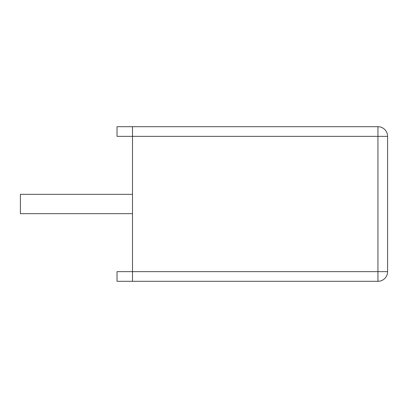 <?xml version="1.0" encoding="UTF-8"?>
<svg xmlns="http://www.w3.org/2000/svg" width="408" height="408" viewBox="0 0 408 408"><rect width="100%" height="100%" fill="white"/><g stroke="black" fill="none" stroke-linecap="round" stroke-linejoin="round"><path stroke-width="0.61" d="M132.493 271.641L117.03 271.641L117.03 281.306L132.493 281.306L132.493 126.694L117.03 126.694L117.03 136.359L377.935 136.359L377.935 281.306A9.665 9.665 0 0 0 387.6 271.641L132.493 271.641M132.493 281.306L377.935 281.306A9.665 9.665 0 0 0 387.6 271.641L387.6 136.359A9.665 9.665 0 0 0 377.935 126.694L377.935 136.359L387.6 136.359M132.493 126.694L377.935 126.694M132.493 194.335L20.4 194.335L20.4 213.665L132.493 213.665"/></g></svg>
